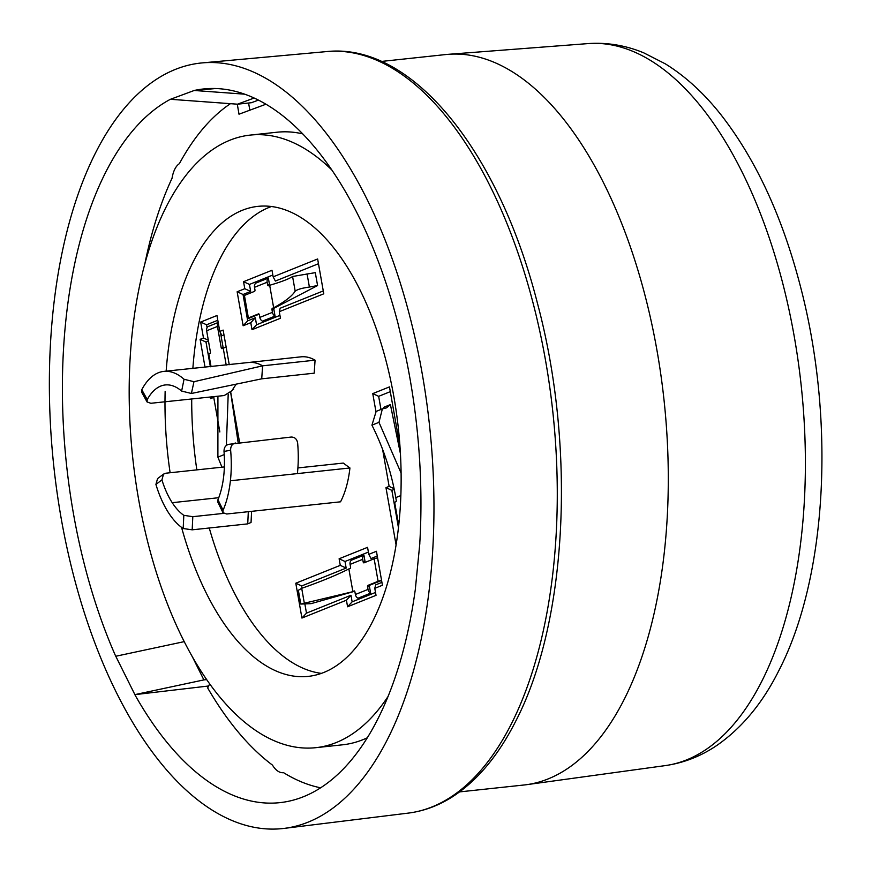 <?xml version="1.0" encoding="UTF-8"?>
<svg xmlns="http://www.w3.org/2000/svg" width="872" height="872" viewBox="0 0 872 872"><rect width="100%" height="100%" fill="white"/><g stroke="black" fill="none" stroke-linecap="round" stroke-linejoin="round"><path stroke-width="1.31" d="M265.927 104.226L238.993 114.21L237.304 104.182M230.426 103.681A352.571 173.081 -96.1 0 0 179.37 163.674A28.242 13.865 -96.1 0 0 172.056 178.215A352.571 173.081 -96.1 0 0 144.894 263.627M209.705 683.866L207.656 687.921A352.571 173.081 -96.1 0 0 272.456 765.093A28.242 13.865 -96.1 0 0 283.346 772.69A28.242 13.865 -96.1 0 0 283.553 772.657A352.571 173.081 -96.1 0 0 320.645 787.808M331.731 169.887A308.045 151.216 -96.1 0 0 250.275 135.084L277.002 132.228A308.045 151.216 83.9 0 1 302.682 133.863M367.33 737.767A308.045 151.216 83.9 0 1 342.576 744.808L315.849 747.675A308.045 151.216 -96.1 0 0 388.095 696.412M248.596 103.016L249.817 110.199M250.275 135.084A308.045 151.216 -96.1 0 0 130.451 431.248A308.045 151.216 -96.1 0 0 315.849 747.675M166.149 371.167A236.356 116.031 83.9 0 1 257.905 206.37A236.356 116.031 83.9 0 1 400.161 449.145A236.356 116.031 83.9 0 1 308.219 676.389A236.356 116.031 83.9 0 1 181.561 527.375M170.116 472.744A236.356 116.031 83.9 0 1 165.963 433.613A236.356 116.031 83.9 0 1 165.146 391.397M191.709 398.973A236.356 116.031 -96.1 0 0 192.69 430.746A236.356 116.031 -96.1 0 0 196.832 469.877M209.258 527.996A236.356 116.031 -96.1 0 0 321.408 673.38M271.432 206.522A236.356 116.031 -96.1 0 0 192.854 368.551M230.731 392.324L239.604 442.573M219.842 431.956L213.738 397.37L210.577 398.646L210.294 397.011M205.051 367.308L200.113 339.339L203.481 337.987L200.669 322.062L216.965 315.511L219.777 331.436L223.134 330.096L229.249 364.714M233.413 388.323L233.598 389.392L232.508 389.828M346.424 600.187L301.93 618.063L295.793 583.226L340.276 565.35L339.121 558.767L367.559 547.344L368.791 554.352L376.432 551.278L382.427 585.265L374.786 588.327L376.028 595.336L347.59 606.77L346.424 600.187L350.969 595.26L352.135 601.844L375.516 592.448M396.084 544.978L385.969 487.644L389.13 486.38L382.601 449.363M375.919 411.486L372.758 393.599L389.468 386.896L399.976 446.486M273.143 276.849L317.637 258.973L323.785 293.81L279.291 311.685L280.457 318.269L252.019 329.703L250.776 322.695L243.135 325.757L237.14 291.771L244.781 288.708L243.55 281.7L271.988 270.266L273.143 276.849L275.378 281.057L318.476 263.726M248.564 362.49L301.025 356.833A82.153 40.33 83.9 0 1 315.075 360.169L314.192 373.183L261.72 378.83L191.393 393.479L181.627 391.07L184.047 379.266L193.976 381.707L262.603 365.826A82.11 40.308 -96.1 0 0 248.564 362.49A82.11 40.308 -96.1 0 0 248.313 362.523A82.11 40.308 -96.1 0 0 247.615 362.621M297.908 467.926L343.263 463.076L349.934 467.97A82.328 40.417 83.9 0 1 340.538 501.814L226.72 514L222.949 512.682L223.09 510.24A82.328 40.417 -96.1 0 0 230.404 480.766A82.11 40.308 -96.1 0 0 230.633 450.181L224.017 451.467A68.474 33.616 83.9 0 1 223.733 475.872A68.681 33.714 83.9 0 1 217.956 499.689L223.09 510.24M214.479 396.564L213.738 397.37M223.973 334.848L222 335.644L219.777 331.436M217.804 320.264L206.566 324.787L207.078 327.698M208.473 341.072L206.01 342.064L210.37 366.752M210.414 366.741L208.223 354.326A4.818 0.578 -10 0 1 208.79 353.945L209.999 353.454A1.308 0.643 83.9 0 0 210.381 351.939L206.653 330.782A4.774 4.12 -111.9 0 1 207.874 326.64L218.196 322.487M220.529 332.875L223.09 347.394A1.308 0.643 -96.1 0 0 223.341 348.092M230.666 392.389L238.176 442.725M212.278 396.804L210.577 398.646M206.01 342.064L200.113 339.339M208.321 340.233L203.481 337.987M200.669 322.062L206.566 324.787M218.24 322.771A4.774 4.12 68.1 0 0 217.455 326.444L221.183 347.601A1.308 0.643 83.9 0 0 221.935 348.647A1.308 0.643 83.9 0 0 222.022 348.626L223.221 348.135A4.818 0.578 -10 0 1 226.175 347.339M226.36 445.418L228.202 394.199M221.957 467.196L217.891 457.135L217.924 396.204M304.873 604.045L306.486 613.136L350.969 595.26M306.486 613.136L301.93 618.063M368.387 552.096L345.007 561.492L346.173 568.075L301.679 585.951L302.072 588.175M301.679 585.951L295.793 583.226M346.173 568.075L340.276 565.35M345.007 561.492L339.121 558.767M377.271 556.031L371.014 558.549L368.791 554.352M374.786 588.327L375.668 584.883L381.914 582.365M381.576 580.458L369.87 585.167A1.308 0.643 -96.1 0 0 369.488 586.682L370.622 593.156L358 598.236A4.818 4.153 -111.9 0 1 355.384 594.475L354.937 591.968A1.308 0.643 83.9 0 0 354.196 590.911A1.308 0.643 83.9 0 0 354.108 590.933L352.844 591.445L348.865 568.926L350.13 568.424A1.308 0.643 83.9 0 0 350.522 566.898L350.075 564.391A4.818 4.153 -111.9 0 1 351.285 560.227L363.918 555.148L365.063 561.623A1.308 0.643 -96.1 0 0 365.313 562.32M354.686 591.26L311.042 603.664L300.786 604.067L354.686 591.249M352.135 601.844L347.59 606.77M370.622 593.156A4.818 4.153 68.1 0 1 368.017 589.407L367.57 586.889A1.308 0.643 83.9 0 1 367.962 585.374L378.099 581.297A4.774 0.578 170 0 1 381.565 580.392M377.598 557.873A4.774 0.578 -10 0 0 374.132 558.778L363.984 562.854A1.308 0.643 83.9 0 1 363.897 562.876A1.308 0.643 83.9 0 1 363.144 561.83L362.708 559.312A4.818 4.153 68.1 0 1 363.918 555.148M300.786 604.067L298.355 590.289L301.701 588.306C320.733 581.657 336.45 575.193 348.865 568.926M394.079 488.669L389.13 486.38M390.307 391.648L378.655 396.324L380.966 409.459M378.655 396.324L372.758 393.599M394.231 489.421L391.866 490.369L398.46 527.734M382.808 408.728L384.214 407.082L390.405 404.597L400.422 453.614M391.866 490.369L385.969 487.644M398.482 527.571L394.079 502.632A4.818 0.578 -10 0 1 394.645 502.239L395.855 501.76A1.308 0.643 83.9 0 0 396.237 500.245L395.779 497.607L400.848 495.569M390.405 404.597L386.514 407.867L382.361 408.903L378.971 422.331L371.941 425.155L376.148 411.399M371.941 425.165C383.451 448.088 391.397 472.232 395.779 497.607M378.982 422.342L401.098 473.049M279.291 311.685L280.174 308.241L323.272 290.921M272.827 275.029L249.447 284.425L250.678 291.433L243.037 294.496L247.692 320.842L255.322 317.768L256.564 324.776L279.945 315.381M259.126 314.192L248.411 318.498A4.774 0.578 170 0 1 247.822 318.335L243.855 295.815A4.774 0.578 -10 0 1 244.422 295.434L254.559 291.357A1.308 0.643 83.9 0 0 254.951 289.831L254.504 287.313A4.818 4.153 -111.9 0 1 255.714 283.16L268.347 278.081L269.492 284.555L267.584 284.763L267.137 282.245A4.818 4.153 68.1 0 1 268.347 278.081M317.582 285.558L309.397 287.052C302.061 288.076 297.319 289.45 295.172 291.161L292.578 276.489L315.304 272.642L317.582 285.558L274.299 308.099A1.308 0.643 -96.1 0 0 273.917 309.615L275.051 316.089L262.428 321.158A4.818 4.153 -111.9 0 1 259.812 317.408L259.376 314.89A1.308 0.643 83.9 0 0 258.624 313.844A1.308 0.643 83.9 0 0 258.537 313.865L258.712 313.844M256.564 324.776L252.019 329.703M255.322 317.768L250.776 322.695M243.135 325.757L247.692 320.842M243.037 294.496L237.14 291.771M250.678 291.433L244.781 288.708M249.447 284.425L243.55 281.7M247.822 318.335A4.774 0.578 170 0 1 248.389 317.942L258.537 313.865M275.051 316.089A4.818 4.153 68.1 0 1 272.445 312.34L271.999 309.822A1.308 0.643 83.9 0 1 272.391 308.296L273.655 307.794L269.677 285.275L268.413 285.787A1.308 0.643 83.9 0 1 268.325 285.809A1.308 0.643 83.9 0 1 267.584 284.763M275.563 307.587L273.655 307.794C284.893 301.647 292.065 296.109 295.172 291.161M292.578 276.5C289.035 278.909 281.405 281.841 269.677 285.275M315.075 360.169L262.603 365.826L261.72 378.83M236.465 384.094A68.474 33.616 -96.1 0 0 232.072 390.612L224.235 395.539L150.856 403.278L147.085 401.97L147.248 399.561A68.648 33.703 83.9 0 1 165.364 384.944A68.648 33.703 83.9 0 1 181.627 391.07M147.085 401.97L141.635 392.16L141.776 389.719L147.237 399.561M184.047 379.266A82.284 40.395 -96.1 0 0 163.958 371.374A82.284 40.395 -96.1 0 0 141.776 389.719M349.934 467.97L230.404 480.766M222.949 512.682L217.837 502.163L217.956 499.689M228.638 444.339L291.204 437.046C294.758 437.057 296.905 439.041 297.635 443.009A82.11 40.308 83.9 0 1 297.396 473.594M224.017 451.467C223.973 447.423 225.663 445.036 229.053 444.273M235.647 442.998C232.246 443.75 230.579 446.148 230.633 450.181M155.914 484.418L157.56 478.608L163.544 474.117L161.92 479.905L155.914 484.418A82.328 40.417 -96.1 0 0 168.623 512.91A82.11 40.308 -96.1 0 0 183.185 528.519L183.818 515.33A68.474 33.616 83.9 0 1 172.209 502.675A68.681 33.714 83.9 0 1 161.92 479.905M224.377 466.934L165.92 473.191L163.544 474.117M251.583 511.341L251.049 522.47L247.735 523.876L192.178 529.827L183.185 528.519M183.818 515.33L192.81 516.682L223.526 513.39M419.77 543.496A358.872 176.177 -96.1 0 0 405.589 355.732L398.003 323.49A358.872 176.177 -96.1 0 0 204.833 88.835A358.872 176.177 -96.1 0 0 194.129 90.492M95.648 152.665A384.944 188.973 83.9 0 1 202.162 62.904A384.944 188.973 83.9 0 1 407.148 306.366A384.944 188.973 83.9 0 1 387.68 738.955A384.944 188.973 83.9 0 1 284.098 828.4A384.944 188.973 83.9 0 1 76.943 588.033A384.944 188.973 83.9 0 1 95.648 152.665M194.173 90.492L170.432 99.299M170.378 99.299A358.872 176.177 -96.1 0 0 115.714 656.245M115.769 656.245L134.888 694.624M134.833 694.635A358.872 176.177 -96.1 0 0 281.22 802.491A358.872 176.177 -96.1 0 0 415.137 590.693M415.192 590.682L419.824 543.496M459.609 791.896L523.887 785.007A367.319 180.319 -96.1 0 0 526.535 784.691A367.319 180.319 -96.1 0 0 624.134 699.508A367.319 180.319 -96.1 0 0 643.024 287.913A367.319 180.319 -96.1 0 0 448.35 54.315A367.319 180.319 -96.1 0 0 445.701 54.555L381.413 61.443M208.626 685.992L134.942 694.635M244.629 94.176L194.227 90.481L215.657 88.53M134.931 694.624L203.885 679.898L192.156 656.365M184.254 641.629L115.823 656.245M203.885 679.898L206.697 679.593M170.476 99.288L237.5 104.193L254.123 98.035M237.5 104.193L251.43 102.711L258.428 100.117M206.653 330.782L217.455 326.444M211.046 366.676L208.79 353.945M223.221 348.135L226.208 365.052M223.09 347.394L221.183 347.601M217.891 457.135L224.235 454.595M367.57 586.889L369.488 586.682M369.87 585.167L367.962 585.374M368.017 589.407L355.384 594.475M374.132 558.778L378.099 581.297M350.075 564.391L362.708 559.312M365.063 561.623L363.144 561.83M301.701 588.306L304.284 602.977M398.722 525.347L394.645 502.239M248.389 317.942L244.422 295.434M254.504 287.313L267.137 282.245M272.445 312.34L259.812 317.408M271.999 309.822L273.917 309.615M274.299 308.099L272.391 308.296M309.397 287.052L307.053 273.797M191.393 393.479L193.976 381.707M218.741 497.705L172.22 502.686M248.313 511.69L247.735 523.876M192.178 529.827L192.81 516.682M326.662 51.579C411.933 42.423 498.566 150.747 537.359 302.944C576.163 447.663 567.421 622.15 515.592 721.449C498.195 755.806 477.049 780.985 452.154 796.986C438.213 805.815 423.563 811.189 408.183 813.118A382.961 187.992 -96.1 0 0 511.243 724.131A382.961 187.992 -96.1 0 0 530.601 293.777A382.961 187.992 -96.1 0 0 326.662 51.579L202.162 62.904M587.968 43.6C606.977 42.259 625.562 45.333 643.699 52.821L665.358 63.863C685.523 76.387 704.031 93.315 720.904 114.668C755.752 159.347 782.195 216.354 800.245 285.678C835.256 418.538 827.746 576.098 778.772 670.742C762.847 702.636 742.508 727.313 717.765 744.797C701.622 755.959 684.117 762.891 665.26 765.605A363.101 178.248 -96.1 0 0 761.736 681.403A363.101 178.248 -96.1 0 0 780.418 274.527A363.101 178.248 -96.1 0 0 587.968 43.6L448.35 54.315M382.23 408.946L375.995 411.464M248.313 362.534L163.958 371.374M408.183 813.118L284.098 828.4M665.26 765.605L526.535 784.691"/></g></svg>
